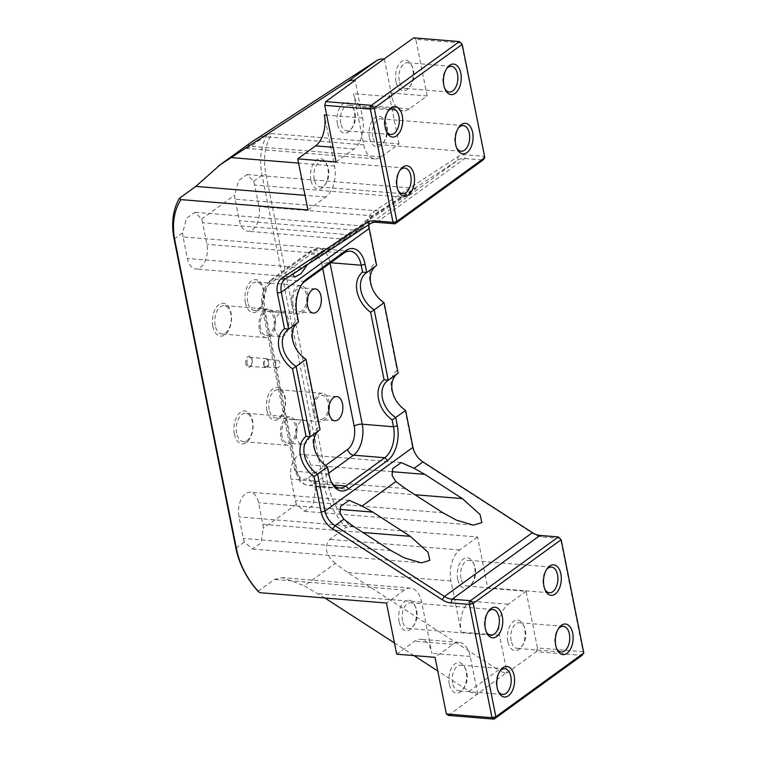 <?xml version="1.0" encoding="UTF-8"?>
<svg xmlns="http://www.w3.org/2000/svg" width="757" height="757" viewBox="0 0 757 757"><rect width="100%" height="100%" fill="white"/><g stroke="black" fill="none" stroke-linecap="round" stroke-linejoin="round"><path stroke-width="0.57" stroke-dasharray="3.79 2.84" d="M245.855 364.003A5.659 3.265 -85.3 0 1 247.946 356.566A5.659 3.265 -85.3 0 1 252.1 359.471A5.659 3.265 -85.3 0 1 250.009 366.908A5.659 3.265 -85.3 0 1 245.855 364.003M247.056 363.578A4.476 2.583 -85.3 0 1 249.895 357.323A4.476 2.583 -85.3 0 1 252.005 359.991A4.476 2.583 -85.3 0 1 249.167 366.246A4.476 2.583 -85.3 0 1 247.056 363.578M263.758 364.94A4.476 2.583 -85.3 0 1 266.596 358.686A4.476 2.583 -85.3 0 1 268.707 361.354A4.476 2.583 -85.3 0 1 265.868 367.609A4.476 2.583 -85.3 0 1 263.758 364.94M264.165 364.647A3.747 2.167 -85.3 0 1 266.54 359.414A3.747 2.167 -85.3 0 1 268.3 361.647A3.747 2.167 -85.3 0 1 265.925 366.88A3.747 2.167 -85.3 0 1 264.165 364.647M275.662 365.593A3.747 2.167 -85.3 0 1 278.037 360.36A3.747 2.167 -85.3 0 1 279.806 362.594A3.747 2.167 -85.3 0 1 277.431 367.826A3.747 2.167 -85.3 0 1 275.662 365.593M212.849 326.295A16.493 9.529 -85.3 0 1 218.943 304.617A16.493 9.529 -85.3 0 1 231.065 313.086A16.493 9.529 -85.3 0 1 224.971 334.764A16.493 9.529 -85.3 0 1 212.849 326.295M215.158 325.472A14.241 8.223 -85.3 0 1 224.176 305.582A14.241 8.223 -85.3 0 1 230.876 314.079A14.241 8.223 -85.3 0 1 221.858 333.969A14.241 8.223 -85.3 0 1 215.158 325.472M259.339 329.087A14.241 8.223 -85.3 0 1 268.357 309.197A14.241 8.223 -85.3 0 1 275.056 317.694A14.241 8.223 -85.3 0 1 266.038 337.584A14.241 8.223 -85.3 0 1 259.339 329.087M260.493 328.254A12.15 7.021 -85.3 0 1 268.186 311.278A12.15 7.021 -85.3 0 1 273.902 318.527A12.15 7.021 -85.3 0 1 266.209 335.502A12.15 7.021 -85.3 0 1 260.493 328.254M275.056 329.446A12.15 7.021 -85.3 0 1 282.758 312.471A12.15 7.021 -85.3 0 1 288.474 319.719A12.15 7.021 -85.3 0 1 280.771 336.695A12.15 7.021 -85.3 0 1 275.056 329.446M234.367 433.979A16.493 9.529 -85.3 0 1 240.461 412.3A16.493 9.529 -85.3 0 1 252.583 420.769A16.493 9.529 -85.3 0 1 246.489 442.448A16.493 9.529 -85.3 0 1 234.367 433.979M236.676 433.155A14.241 8.223 -85.3 0 1 245.694 413.265A14.241 8.223 -85.3 0 1 252.393 421.763A14.241 8.223 -85.3 0 1 243.375 441.653A14.241 8.223 -85.3 0 1 236.676 433.155M280.856 436.77A14.241 8.223 -85.3 0 1 289.874 416.88A14.241 8.223 -85.3 0 1 296.574 425.377A14.241 8.223 -85.3 0 1 287.556 445.267A14.241 8.223 -85.3 0 1 280.856 436.77M282.011 435.937A12.15 7.021 -85.3 0 1 289.704 418.962A12.15 7.021 -85.3 0 1 295.419 426.21A12.15 7.021 -85.3 0 1 287.726 443.186A12.15 7.021 -85.3 0 1 282.011 435.937M296.574 437.13A12.15 7.021 -85.3 0 1 304.276 420.154A12.15 7.021 -85.3 0 1 309.992 427.402A12.15 7.021 -85.3 0 1 302.289 444.378A12.15 7.021 -85.3 0 1 296.574 437.13M266.89 410.389A16.493 9.529 -85.3 0 1 272.984 388.71A16.493 9.529 -85.3 0 1 285.105 397.188A16.493 9.529 -85.3 0 1 279.011 418.867A16.493 9.529 -85.3 0 1 266.89 410.389M269.199 409.575A14.241 8.223 -85.3 0 1 278.226 389.685A14.241 8.223 -85.3 0 1 284.925 398.173A14.241 8.223 -85.3 0 1 275.898 418.063A14.241 8.223 -85.3 0 1 269.199 409.575M313.379 413.19A14.241 8.223 -85.3 0 1 322.406 393.299A14.241 8.223 -85.3 0 1 329.106 401.787A14.241 8.223 -85.3 0 1 320.079 421.677A14.241 8.223 -85.3 0 1 313.379 413.19M314.534 412.357A12.15 7.021 -85.3 0 1 322.236 395.381A12.15 7.021 -85.3 0 1 327.951 402.629A12.15 7.021 -85.3 0 1 320.249 419.596A12.15 7.021 -85.3 0 1 314.534 412.357M245.372 302.705A16.493 9.529 -85.3 0 1 251.475 281.027A16.493 9.529 -85.3 0 1 263.587 289.505A16.493 9.529 -85.3 0 1 257.494 311.184A16.493 9.529 -85.3 0 1 245.372 302.705M247.681 301.892A14.241 8.223 -85.3 0 1 256.708 282.001A14.241 8.223 -85.3 0 1 263.408 290.489A14.241 8.223 -85.3 0 1 254.38 310.379A14.241 8.223 -85.3 0 1 247.681 301.892M291.861 305.506A14.241 8.223 -85.3 0 1 300.889 285.616A14.241 8.223 -85.3 0 1 307.588 294.104A14.241 8.223 -85.3 0 1 298.561 313.994A14.241 8.223 -85.3 0 1 291.861 305.506M293.016 304.674A12.15 7.021 -85.3 0 1 300.718 287.698A12.15 7.021 -85.3 0 1 306.434 294.937A12.15 7.021 -85.3 0 1 298.731 311.912A12.15 7.021 -85.3 0 1 293.016 304.674M449.308 683.968A15.32 8.847 -85.3 0 1 453.632 665.015A15.32 8.847 -85.3 0 1 464.883 667.56A15.32 8.847 -85.3 0 1 466.217 671.705A15.32 8.847 -85.3 0 1 463.123 689.135A15.32 8.847 -85.3 0 1 449.308 683.968M452.62 683.155A12.888 7.447 -85.3 0 1 460.786 665.157A12.888 7.447 -85.3 0 1 465.735 669.358A12.888 7.447 -85.3 0 1 466.851 672.841A12.888 7.447 -85.3 0 1 464.249 687.498A12.888 7.447 -85.3 0 1 458.685 690.848A12.888 7.447 -85.3 0 1 452.62 683.155M498.144 691.065A12.888 7.447 -85.3 0 1 497.718 690.242A12.888 7.447 -85.3 0 1 496.592 686.75A12.888 7.447 -85.3 0 1 499.204 672.093A12.888 7.447 -85.3 0 1 499.762 671.355M507.852 641.52A15.32 8.847 -85.3 0 1 512.186 622.557A15.32 8.847 -85.3 0 1 523.437 625.112A15.32 8.847 -85.3 0 1 524.771 629.256A15.32 8.847 -85.3 0 1 521.668 646.677A15.32 8.847 -85.3 0 1 507.852 641.52M511.174 640.706A12.888 7.447 -85.3 0 1 519.34 622.699A12.888 7.447 -85.3 0 1 524.279 626.9A12.888 7.447 -85.3 0 1 525.405 630.392A12.888 7.447 -85.3 0 1 522.794 645.049A12.888 7.447 -85.3 0 1 517.239 648.389A12.888 7.447 -85.3 0 1 511.174 640.706M556.698 648.607A12.888 7.447 -85.3 0 1 556.263 647.784A12.888 7.447 -85.3 0 1 555.146 644.302A12.888 7.447 -85.3 0 1 557.748 629.644A12.888 7.447 -85.3 0 1 558.306 628.897M395.968 81.567A15.32 8.847 -85.3 0 1 400.292 62.604A15.32 8.847 -85.3 0 1 411.543 65.159A15.32 8.847 -85.3 0 1 412.877 69.303A15.32 8.847 -85.3 0 1 409.783 86.724A15.32 8.847 -85.3 0 1 395.968 81.567M399.28 80.753A12.888 7.447 -85.3 0 1 407.446 62.746A12.888 7.447 -85.3 0 1 412.395 66.947A12.888 7.447 -85.3 0 1 413.511 70.429A12.888 7.447 -85.3 0 1 410.909 85.096A12.888 7.447 -85.3 0 1 405.345 88.437A12.888 7.447 -85.3 0 1 399.28 80.753M444.804 88.654A12.888 7.447 -85.3 0 1 444.378 87.831A12.888 7.447 -85.3 0 1 443.252 84.349A12.888 7.447 -85.3 0 1 445.864 69.682A12.888 7.447 -85.3 0 1 446.412 68.944M337.414 124.016A15.32 8.847 -85.3 0 1 341.748 105.053A15.32 8.847 -85.3 0 1 352.999 107.608A15.32 8.847 -85.3 0 1 354.333 111.752A15.32 8.847 -85.3 0 1 351.229 129.173A15.32 8.847 -85.3 0 1 337.414 124.016M340.735 123.202A12.888 7.447 -85.3 0 1 348.901 105.204A12.888 7.447 -85.3 0 1 353.841 109.396A12.888 7.447 -85.3 0 1 354.967 112.888A12.888 7.447 -85.3 0 1 352.355 127.545A12.888 7.447 -85.3 0 1 346.801 130.885A12.888 7.447 -85.3 0 1 340.735 123.202M386.259 131.103A12.888 7.447 -85.3 0 1 385.824 130.28A12.888 7.447 -85.3 0 1 384.707 126.797A12.888 7.447 -85.3 0 1 387.31 112.14A12.888 7.447 -85.3 0 1 387.868 111.393M399.128 621.611A15.32 8.847 -85.3 0 1 403.462 602.648A15.32 8.847 -85.3 0 1 414.713 605.203A15.32 8.847 -85.3 0 1 416.047 609.347A15.32 8.847 -85.3 0 1 412.953 626.768A15.32 8.847 -85.3 0 1 399.128 621.611M402.45 620.797A12.888 7.447 -85.3 0 1 410.616 602.79A12.888 7.447 -85.3 0 1 415.555 606.991A12.888 7.447 -85.3 0 1 416.681 610.483A12.888 7.447 -85.3 0 1 414.079 625.14A12.888 7.447 -85.3 0 1 408.515 628.48A12.888 7.447 -85.3 0 1 402.45 620.797M486.316 631.84A12.888 7.447 -85.3 0 1 485.88 631.016A12.888 7.447 -85.3 0 1 484.764 627.525A12.888 7.447 -85.3 0 1 487.366 612.867A12.888 7.447 -85.3 0 1 487.924 612.129M310.909 180.109A15.32 8.847 -85.3 0 1 315.243 161.146A15.32 8.847 -85.3 0 1 326.494 163.701A15.32 8.847 -85.3 0 1 327.828 167.836A15.32 8.847 -85.3 0 1 324.725 185.266A15.32 8.847 -85.3 0 1 310.909 180.109M314.231 179.295A12.888 7.447 -85.3 0 1 322.397 161.288A12.888 7.447 -85.3 0 1 327.336 165.49A12.888 7.447 -85.3 0 1 328.462 168.972A12.888 7.447 -85.3 0 1 325.851 183.639A12.888 7.447 -85.3 0 1 320.296 186.979A12.888 7.447 -85.3 0 1 314.231 179.295M398.087 190.329A12.888 7.447 -85.3 0 1 397.662 189.515A12.888 7.447 -85.3 0 1 396.536 186.023A12.888 7.447 -85.3 0 1 399.147 171.366A12.888 7.447 -85.3 0 1 399.705 170.618M369.463 137.651A15.32 8.847 -85.3 0 1 373.788 118.698A15.32 8.847 -85.3 0 1 385.039 121.252A15.32 8.847 -85.3 0 1 386.373 125.388A15.32 8.847 -85.3 0 1 383.279 142.818A15.32 8.847 -85.3 0 1 369.463 137.651M372.775 136.847A12.888 7.447 -85.3 0 1 380.941 118.84A12.888 7.447 -85.3 0 1 385.89 123.041A12.888 7.447 -85.3 0 1 387.007 126.523A12.888 7.447 -85.3 0 1 384.405 141.19A12.888 7.447 -85.3 0 1 378.841 144.53A12.888 7.447 -85.3 0 1 372.775 136.847M456.641 147.88A12.888 7.447 -85.3 0 1 456.206 147.057A12.888 7.447 -85.3 0 1 455.089 143.575A12.888 7.447 -85.3 0 1 457.692 128.908A12.888 7.447 -85.3 0 1 458.25 128.17M457.682 579.152A15.32 8.847 -85.3 0 1 462.007 560.199A15.32 8.847 -85.3 0 1 473.257 562.754A15.32 8.847 -85.3 0 1 474.592 566.889A15.32 8.847 -85.3 0 1 471.497 584.319A15.32 8.847 -85.3 0 1 457.682 579.152M460.994 578.348A12.888 7.447 -85.3 0 1 469.16 560.341A12.888 7.447 -85.3 0 1 474.109 564.542A12.888 7.447 -85.3 0 1 475.226 568.024A12.888 7.447 -85.3 0 1 472.623 582.691A12.888 7.447 -85.3 0 1 467.06 586.032A12.888 7.447 -85.3 0 1 460.994 578.348M544.86 589.381A12.888 7.447 -85.3 0 1 544.434 588.558A12.888 7.447 -85.3 0 1 543.308 585.076A12.888 7.447 -85.3 0 1 545.911 570.418A12.888 7.447 -85.3 0 1 546.469 569.671M368.877 224.621A17.676 12.926 54.1 0 1 373.239 215.31A17.676 12.926 54.1 0 1 373.627 215.035L457.966 160.115A17.676 12.926 54.1 0 1 464.722 158.535L483.042 160.03L484.083 156.32L465.773 154.816A20.505 14.998 -125.9 0 0 457.928 156.652L373.589 211.572A20.505 14.998 -125.9 0 0 368.498 227.119L375.595 262.632A26.391 19.303 -125.9 0 0 383.619 302.809L397.113 370.315A26.391 19.303 -125.9 0 0 405.137 410.493L412.234 446.005A20.505 14.998 -125.9 0 0 423.816 462.915L533.269 533.685A20.505 14.998 -125.9 0 0 542.116 536.883L560.426 538.378L583.06 651.663L537.442 647.926L526.115 591.293L487.782 588.151L477.563 537.006L350.623 526.617A67.865 49.631 54.1 0 1 327.705 483.486L265.925 174.328A67.865 49.631 54.1 0 1 272.085 133.573L267.448 134.453L251.125 146.3L246.678 148.391L249.857 143.205M292.827 274.157L294.52 272.397L360.294 228.993L364.051 226.125L350.056 234.831L321.157 253.652L312.281 259.509L307.531 264.572M346.327 239.307L346.252 234.878L401.958 198.4L416.095 188.389L402.099 197.104L364.325 221.773L354.853 233.762M448.437 715.422L506.111 672.841A17.676 12.926 54.1 0 1 498.494 670.087L469.217 691.321L437.773 670.986M526.115 591.293L508.231 604.256A23.562 13.617 94.7 0 0 499.525 635.227L507.058 672.916L506.111 672.841M507.058 672.916L536.391 651.645L582.019 655.382L583.06 651.663L583.798 652.979M324.904 598.002L304.342 585.833L335.256 563.416L347.548 572.491L498.494 670.087M413.984 655.6L394.463 642.977M267.448 134.453A70.694 51.703 -125.9 0 0 262.064 175.274L323.845 484.433A70.694 51.703 -125.9 0 0 345.987 527.506L350.623 526.617M314.884 486.552A17.676 10.21 -85.3 0 1 315.366 490.574L312.982 505.345L304.475 511.306L296.403 504.323A17.676 10.21 -85.3 0 1 295.362 500.708L291.067 479.172A17.676 10.21 -85.3 0 1 302.261 454.474A17.676 10.21 -85.3 0 1 310.578 465.016L314.884 486.552L414.95 494.737M262.84 524.289A17.676 10.21 -85.3 0 1 263.322 528.31L260.947 543.072L252.431 549.043L244.36 542.059A17.676 10.21 -85.3 0 1 243.319 538.435L239.023 516.899A17.676 10.21 -85.3 0 1 250.217 492.211A17.676 10.21 -85.3 0 1 258.534 502.752L262.84 524.289L362.915 532.474M183.071 236.922A17.676 10.21 -85.3 0 1 182.588 232.901L186.591 218.271L195.06 212.301L201.551 219.151A17.676 10.21 -85.3 0 1 202.592 222.776L206.898 244.312A17.676 10.21 -85.3 0 1 195.694 269A17.676 10.21 -85.3 0 1 187.376 258.459L183.071 236.922L330.544 248.987M235.115 199.186A17.676 10.21 -85.3 0 1 234.632 195.164L238.635 180.535L247.104 174.564L253.595 181.415A17.676 10.21 -85.3 0 1 254.636 185.039L258.941 206.576A17.676 10.21 -85.3 0 1 247.738 231.264A17.676 10.21 -85.3 0 1 239.42 220.722L235.115 199.186L382.588 211.25M399.024 143.962L388.805 92.808L370.911 105.781A23.562 13.617 -85.3 0 1 364.685 107.731A23.562 13.617 -85.3 0 1 353.595 93.679L363.814 144.824A23.562 13.617 94.7 0 0 374.904 158.875A23.562 13.617 94.7 0 0 381.131 156.926L399.024 143.962L272.085 133.573M384.405 59.122L391.937 96.811A23.562 13.617 94.7 0 0 403.027 110.863A23.562 13.617 94.7 0 0 409.253 108.913L427.137 95.94L388.805 92.808M427.137 95.94L415.82 39.298L461.448 43.035L484.821 157.636M335.256 563.416C325.69 554.805 323.816 546.781 329.664 539.344L345.987 527.506M258.033 591.274L274.365 579.436L282.37 577.629L304.342 585.833M469.217 691.321A17.676 12.926 -125.9 0 0 476.844 694.065M301.579 284.698A23.562 13.617 94.7 0 0 300.926 285.588A23.562 13.617 94.7 0 0 296.167 312.404L297.529 319.236A26.391 19.303 -125.9 0 0 305.554 359.405L319.047 426.92A26.391 19.303 -125.9 0 0 327.071 467.088L328.443 473.929A23.562 13.617 94.7 0 0 330.487 480.298A23.562 13.617 94.7 0 0 330.989 481.282M477.781 694.15L470.248 656.451A23.562 13.617 94.7 0 0 459.158 642.4A23.562 13.617 94.7 0 0 452.932 644.349L435.048 657.322M396.706 654.19L414.59 641.217A23.562 13.617 -85.3 0 1 420.816 639.268A23.562 13.617 -85.3 0 1 431.906 653.319L421.687 602.175A23.562 13.617 94.7 0 0 410.597 588.123A23.562 13.617 94.7 0 0 404.37 590.072L386.486 603.036M477.563 537.006L459.669 549.97A23.562 13.617 94.7 0 0 450.964 580.941L461.183 632.095A23.562 13.617 -85.3 0 1 469.889 601.124L487.782 588.151M307.948 209.992L325.832 197.019A23.562 13.617 94.7 0 0 334.547 166.048L324.318 114.903M336.061 161.979L353.954 149.006A23.562 13.617 94.7 0 0 362.66 118.035L355.128 80.346M537.442 647.926L536.391 651.645M413.748 37.85L415.82 39.298M297.529 322.728A23.562 17.231 54.1 0 1 298.031 322.35A23.562 17.231 54.1 0 1 298.551 321.99L297.529 319.236M375.595 266.133A23.562 17.231 54.1 0 1 376.097 265.745A23.562 17.231 54.1 0 1 376.617 265.385L375.595 262.632M319.047 430.411A23.562 17.231 54.1 0 1 319.549 430.033A23.562 17.231 54.1 0 1 320.069 429.673L319.047 426.92M397.113 373.816A23.562 17.231 54.1 0 1 397.614 373.428A23.562 17.231 54.1 0 1 398.135 373.069L397.113 370.315M376.768 222.312L464.722 158.535L465.773 154.816M457.928 156.652L457.966 160.115L370.012 223.883M285.673 278.813L294.52 272.397M312.745 259.187L346.564 234.661M364.789 221.451L373.627 215.035L373.589 211.572M253.595 181.415L262.064 175.274L265.925 174.328M327.705 483.486L323.845 484.433L315.366 490.574M296.403 504.323L263.322 528.31M244.36 542.059L235.891 548.2M174.11 239.042L182.588 232.901M201.551 219.151L234.632 195.164M328.756 473.144L314.505 483.477A23.562 13.617 -85.3 0 1 308.279 485.426A23.562 13.617 -85.3 0 1 297.189 471.374L264.912 309.84A23.562 13.617 -85.3 0 1 273.627 278.869L312.66 250.576A23.562 13.617 -85.3 0 1 318.877 248.627A23.562 13.617 -85.3 0 1 329.967 262.679L330.658 262.736M304.872 281.434L273.627 278.869A5.895 4.305 -125.9 0 0 271.243 279.484L310.275 251.192A5.895 4.305 -125.9 0 1 312.66 250.576L343.905 253.131M322.7 268.508L321.924 264.638A5.895 2.139 -11.3 0 1 329.967 262.679L330.071 263.162M321.924 264.638A17.676 10.21 94.7 0 0 308.941 255.563L269.908 283.866A17.676 10.21 94.7 0 0 263.379 307.096L295.656 468.621A17.676 10.21 94.7 0 0 308.638 477.695A5.895 4.305 -125.9 0 0 314.505 483.477L333.705 485.038M295.656 468.621A5.895 2.139 -11.3 0 0 294.672 470.163A5.895 2.139 -11.3 0 0 297.189 471.374L328.443 473.929L329.181 475.245M339.524 487.981L308.279 485.426C302.942 483.855 300.141 482.427 299.867 481.13L294.672 470.163L262.395 308.638A5.895 2.139 168.7 0 0 264.912 309.84L296.167 312.404L296.905 313.72M308.638 477.695L325.453 465.498M269.908 283.866A5.895 4.305 -125.9 0 1 271.243 279.484C263.001 287.745 260.048 297.463 262.395 308.638A5.895 2.139 168.7 0 1 263.379 307.096M350.131 251.182L318.877 248.627L310.275 251.192A5.895 4.305 -125.9 0 0 308.941 255.563M470.248 656.451L431.906 653.319M421.687 602.175L318.271 593.715M404.37 590.072L274.365 579.436M450.964 580.941L347.548 572.491M499.525 635.227L461.183 632.095M459.669 549.97L329.664 539.344M391.937 96.811L353.595 93.679M363.814 144.824L260.399 136.364M381.131 156.926L251.125 146.3M334.547 166.048L298.58 163.115M362.66 118.035L326.693 115.092M325.832 197.019L305.014 195.315M452.932 644.349L414.59 641.217M508.231 604.256L469.889 601.124M409.253 108.913L370.911 105.781M353.954 149.006L333.137 147.303M301.646 267.808L187.376 258.459M350.056 234.831L202.592 222.776M321.157 253.652L206.898 244.312M353.689 230.071L239.42 220.722M402.099 197.104L254.636 185.039M373.201 215.925L258.941 206.576M390.792 550.5L243.319 538.435M353.282 526.247L239.023 516.899M339.836 509.404L258.534 502.752M442.836 512.763L295.362 500.708M405.326 488.511L291.067 479.172M391.88 471.668L310.578 465.016M540.034 535.426L542.116 536.883M532.417 532.673L533.269 533.685M422.955 461.902L423.816 462.915M412.972 447.321L412.234 446.005M368.498 227.119L369.236 228.434M266.596 358.686L249.895 357.323M278.037 360.36L266.54 359.414M268.357 309.197L224.176 305.582M282.758 312.471L268.186 311.278M289.874 416.88L245.694 413.265M304.276 420.154L289.704 418.962M322.406 393.299L278.226 389.685M336.799 396.573L322.236 395.381M300.889 285.616L256.708 282.001M315.281 288.89L300.718 287.698M465.735 669.358L464.883 667.56M504.758 668.753L460.786 665.157M499.204 672.093L500.33 670.465M524.279 626.9L523.437 625.112M563.312 626.304L519.34 622.699M557.748 629.644L558.874 628.007M412.395 66.947L411.543 65.159M451.418 66.342L407.446 62.746M445.864 69.682L446.99 68.054M353.841 109.396L352.999 107.608M392.874 108.8L348.901 105.204M387.31 112.14L388.436 110.513M415.555 606.991L414.713 605.203M492.93 609.527L410.616 602.79M487.366 612.867L488.492 611.24M327.336 165.49L326.494 163.701M404.702 168.026L322.397 161.288M399.147 171.366L400.273 169.738M385.89 123.041L385.039 121.252M463.256 125.567L380.941 118.84M457.692 128.908L458.818 127.28M474.109 564.542L473.257 562.754M551.474 567.078L469.16 560.341M545.911 570.418L547.037 568.781M285.285 279.078L294.208 272.615M312.281 259.509L346.252 234.878M364.325 221.773L373.239 215.31M410.597 588.123L282.37 577.629M374.904 158.875L246.678 148.391M459.158 642.4L420.816 639.268M403.027 110.863L364.685 107.731M544.434 588.558L545.277 590.356M549.374 592.759L467.06 586.032M472.623 582.691L471.497 584.319M456.206 147.057L457.058 148.855M461.155 151.258L378.841 144.53M384.405 141.19L383.279 142.818M397.662 189.515L398.504 191.303M402.601 193.707L320.296 186.979M325.851 183.639L324.725 185.266M485.88 631.016L486.732 632.805M490.829 635.218L408.515 628.48M414.079 625.14L412.953 626.768M385.824 130.28L386.676 132.078M390.773 134.481L346.801 130.885M352.355 127.545L351.229 129.173M444.378 87.831L445.22 89.619M449.317 92.032L405.345 88.437M410.909 85.096L409.783 86.724M556.263 647.784L557.114 649.582M561.211 651.985L517.239 648.389M522.794 645.049L521.668 646.677M497.718 690.242L498.56 692.03M502.657 694.443L458.685 690.848M464.249 687.498L463.123 689.135M313.303 313.105L298.731 311.912M298.561 313.994L254.38 310.379M334.821 420.788L320.249 419.596M320.079 421.677L275.898 418.063M302.289 444.378L287.726 443.186M287.556 445.267L243.375 441.653M280.771 336.695L266.209 335.502M266.038 337.584L221.858 333.969M364.051 226.125L195.06 212.301M294.643 277.09L195.694 269M416.095 188.389L247.104 174.564M346.687 239.363L247.738 231.264M421.422 562.867L252.431 549.043M349.166 500.301L250.217 492.211M473.466 525.131L304.475 511.306M401.21 462.574L302.261 454.474M288.143 329.513L298.031 322.35M366.208 272.917L376.097 265.745M309.66 437.205L319.549 430.033M387.726 380.601L397.614 373.428M330.487 480.298L331.471 482.379M300.926 285.588L302.242 283.695M277.431 367.826L265.925 366.88M265.868 367.609L249.167 366.246"/><path stroke-width="1.14" d="M329.106 413.549A12.15 7.021 -85.3 0 1 336.799 396.573A12.15 7.021 -85.3 0 1 342.524 403.812A12.15 7.021 -85.3 0 1 334.821 420.788A12.15 7.021 -85.3 0 1 329.106 413.549M307.588 305.856A12.15 7.021 -85.3 0 1 315.281 288.89A12.15 7.021 -85.3 0 1 321.006 296.129A12.15 7.021 -85.3 0 1 313.303 313.105A12.15 7.021 -85.3 0 1 307.588 305.856M499.762 671.355A12.888 7.447 -85.3 0 1 504.758 668.753A12.888 7.447 -85.3 0 1 510.824 676.436A12.888 7.447 -85.3 0 1 502.657 694.443A12.888 7.447 -85.3 0 1 498.144 691.065M497.226 687.886A15.32 8.847 -85.3 0 1 500.33 670.465A15.32 8.847 -85.3 0 1 514.145 675.623A15.32 8.847 -85.3 0 1 509.811 694.585A15.32 8.847 -85.3 0 1 498.56 692.03A15.32 8.847 -85.3 0 1 497.226 687.886M558.306 628.897A12.888 7.447 -85.3 0 1 563.312 626.304A12.888 7.447 -85.3 0 1 569.378 633.988A12.888 7.447 -85.3 0 1 561.211 651.985A12.888 7.447 -85.3 0 1 556.698 648.607M555.78 645.437A15.32 8.847 -85.3 0 1 558.874 628.007A15.32 8.847 -85.3 0 1 572.689 633.174A15.32 8.847 -85.3 0 1 568.365 652.127A15.32 8.847 -85.3 0 1 557.114 649.582A15.32 8.847 -85.3 0 1 555.78 645.437M446.412 68.944A12.888 7.447 -85.3 0 1 451.418 66.342A12.888 7.447 -85.3 0 1 457.483 74.025A12.888 7.447 -85.3 0 1 449.317 92.032A12.888 7.447 -85.3 0 1 444.804 88.654M443.886 85.484A15.32 8.847 -85.3 0 1 446.99 68.054A15.32 8.847 -85.3 0 1 460.805 73.221A15.32 8.847 -85.3 0 1 456.471 92.174A15.32 8.847 -85.3 0 1 445.22 89.619A15.32 8.847 -85.3 0 1 443.886 85.484M387.868 111.393A12.888 7.447 -85.3 0 1 392.874 108.8A12.888 7.447 -85.3 0 1 398.939 116.483A12.888 7.447 -85.3 0 1 390.773 134.481A12.888 7.447 -85.3 0 1 386.259 131.103M385.341 127.933A15.32 8.847 -85.3 0 1 388.436 110.513A15.32 8.847 -85.3 0 1 402.251 115.67A15.32 8.847 -85.3 0 1 397.927 134.623A15.32 8.847 -85.3 0 1 386.676 132.078A15.32 8.847 -85.3 0 1 385.341 127.933M487.924 612.129A12.888 7.447 -85.3 0 1 492.93 609.527A12.888 7.447 -85.3 0 1 498.995 617.21A12.888 7.447 -85.3 0 1 490.829 635.218A12.888 7.447 -85.3 0 1 486.316 631.84M485.398 628.66A15.32 8.847 -85.3 0 1 488.492 611.24A15.32 8.847 -85.3 0 1 502.307 616.397A15.32 8.847 -85.3 0 1 497.983 635.36A15.32 8.847 -85.3 0 1 486.732 632.805A15.32 8.847 -85.3 0 1 485.398 628.66M399.705 170.618A12.888 7.447 -85.3 0 1 404.702 168.026A12.888 7.447 -85.3 0 1 410.767 175.709A12.888 7.447 -85.3 0 1 402.601 193.707A12.888 7.447 -85.3 0 1 398.087 190.329M397.179 187.159A15.32 8.847 -85.3 0 1 400.273 169.738A15.32 8.847 -85.3 0 1 414.088 174.895A15.32 8.847 -85.3 0 1 409.755 193.849A15.32 8.847 -85.3 0 1 398.504 191.303A15.32 8.847 -85.3 0 1 397.179 187.159M458.25 128.17A12.888 7.447 -85.3 0 1 463.256 125.567A12.888 7.447 -85.3 0 1 469.321 133.26A12.888 7.447 -85.3 0 1 461.155 151.258A12.888 7.447 -85.3 0 1 456.641 147.88M455.723 144.71A15.32 8.847 -85.3 0 1 458.818 127.28A15.32 8.847 -85.3 0 1 472.633 132.447A15.32 8.847 -85.3 0 1 468.309 151.4A15.32 8.847 -85.3 0 1 457.058 148.855A15.32 8.847 -85.3 0 1 455.723 144.71M546.469 569.671A12.888 7.447 -85.3 0 1 551.474 567.078A12.888 7.447 -85.3 0 1 557.54 574.762A12.888 7.447 -85.3 0 1 549.374 592.759A12.888 7.447 -85.3 0 1 544.86 589.381M543.942 586.211A15.32 8.847 -85.3 0 1 547.037 568.781A15.32 8.847 -85.3 0 1 560.861 573.948A15.32 8.847 -85.3 0 1 556.527 592.901A15.32 8.847 -85.3 0 1 545.277 590.356A15.32 8.847 -85.3 0 1 543.942 586.211M384.073 302.686L374.185 309.859L388.246 380.241L398.135 373.069L384.073 302.686A23.562 17.231 54.1 0 1 375.595 266.133M306.036 436.354L310.181 436.846L320.069 429.673L306.008 359.291L296.119 366.464L310.181 436.846A23.562 17.231 -125.9 0 0 309.66 437.205A23.562 17.231 -125.9 0 0 317.637 474.147L325.018 511.098A17.676 12.926 -125.9 0 0 335.001 525.67L444.463 596.45A17.676 12.926 -125.9 0 0 452.08 599.203L470.4 600.698L558.344 536.931L540.034 535.426A17.676 12.926 54.1 0 1 532.417 532.673L422.955 461.902A17.676 12.926 54.1 0 1 412.972 447.321L405.591 410.37L395.703 417.542L397.359 425.812A26.391 15.244 -85.3 0 1 387.603 460.502L348.57 488.804A26.391 15.244 -85.3 0 1 331.471 482.379A26.391 15.244 -85.3 0 1 329.181 475.245L327.526 466.974L314.06 476.522A26.391 19.303 54.1 0 1 306.036 436.354L292.543 368.839A26.391 19.303 54.1 0 1 284.518 328.67L277.422 293.158A20.505 14.998 54.1 0 1 282.522 277.611L366.852 222.681A20.505 14.998 54.1 0 1 374.696 220.855L393.006 222.35L370.372 109.074L324.744 105.337L336.061 161.979L297.728 158.847L307.948 209.992L181.008 199.611A67.865 49.631 -125.9 0 0 174.858 240.366L236.629 549.525A67.865 49.631 -125.9 0 0 259.547 592.655L258.033 591.274A70.694 51.703 54.1 0 1 235.891 548.2L174.11 239.042A70.694 51.703 54.1 0 1 179.494 198.23L181.008 199.611M484.821 157.636L462.186 44.351L374.232 108.128L396.867 221.413L484.821 157.636L483.042 160.03L395.088 223.807L376.768 222.312A17.676 12.926 -125.9 0 0 370.012 223.883L285.673 278.813A17.676 12.926 -125.9 0 0 285.285 279.078A17.676 12.926 -125.9 0 0 281.282 292.211L288.663 329.163L298.551 321.99L296.905 313.72A26.391 15.244 -85.3 0 1 302.242 283.695A26.391 15.244 -85.3 0 1 306.651 279.03L345.684 250.728A26.391 15.244 -85.3 0 1 365.082 264.288L366.729 272.558L376.617 265.385L369.236 228.434A17.676 12.926 54.1 0 1 368.877 224.621M354.191 80.27L355.128 80.346L325.794 101.618L371.413 105.355L459.367 41.578L413.748 37.85L354.191 80.27A17.676 12.926 -125.9 0 0 347.435 81.851L376.712 60.626L251.125 142.354L220.211 164.761L347.435 81.851M414.117 468.318L424.838 474.365L462.347 498.617L480.042 514.505L481.859 522.633L473.466 525.131L456.48 520.173L442.836 512.763L405.326 488.511L395.892 481.528L392.126 475.481L392.609 468.678L401.21 462.574L414.117 468.318L422.955 461.902M362.073 506.045L372.804 512.101L410.303 536.353L427.998 552.241L429.815 560.369L421.422 562.867L404.437 557.909L390.792 550.5L353.282 526.247L343.848 519.255L340.082 513.218L340.574 506.405L349.166 500.301L362.073 506.045L395.892 481.528M583.798 652.979L561.164 539.703L473.21 603.471L495.844 716.756L583.798 652.979L582.019 655.382L494.066 719.15L448.437 715.422L446.365 713.965L491.984 717.702L469.349 604.417L451.04 602.913A20.505 14.998 54.1 0 1 442.192 599.724L332.739 528.944A20.505 14.998 54.1 0 1 321.157 512.035L314.06 476.522M437.773 670.986L413.984 655.6M394.463 642.977L324.904 598.002M446.365 713.965L435.048 657.322L396.706 654.19L386.486 603.036L259.547 592.655M220.211 164.761L195.826 186.392L179.494 198.23M218.347 166.057L251.125 142.354M307.531 264.572L300.993 273.693L294.643 277.09L292.827 274.157M354.853 233.762L346.327 239.307M376.712 60.626A17.676 12.926 54.1 0 1 383.468 59.046M330.989 481.282A23.562 13.617 94.7 0 0 339.524 487.981A23.562 13.617 94.7 0 0 345.75 486.032L384.783 457.73A23.562 13.617 94.7 0 0 393.489 426.759L392.126 419.927A26.391 19.303 54.1 0 1 384.102 379.749L370.608 312.244A26.391 19.303 54.1 0 1 362.584 272.066L361.212 265.234A23.562 13.617 94.7 0 0 350.131 251.182A23.562 13.617 94.7 0 0 343.905 253.131L304.872 281.434A23.562 13.617 94.7 0 0 301.579 284.698M326.693 115.092L324.318 114.903A23.562 13.617 -85.3 0 1 315.612 145.874L297.728 158.847M324.744 105.337L325.794 101.618M284.518 328.67L288.663 329.163A23.562 17.231 -125.9 0 0 288.143 329.513A23.562 17.231 -125.9 0 0 296.119 366.464L292.543 368.839M306.008 359.291A23.562 17.231 54.1 0 1 297.529 322.728M362.584 272.066L366.729 272.558A23.562 17.231 -125.9 0 0 366.208 272.917A23.562 17.231 -125.9 0 0 374.185 309.859L370.608 312.244M327.526 466.974A23.562 17.231 54.1 0 1 319.047 430.411M405.591 410.37A23.562 17.231 54.1 0 1 397.113 373.816M384.102 379.749L388.246 380.241A23.562 17.231 -125.9 0 0 387.726 380.601A23.562 17.231 -125.9 0 0 395.703 417.542L392.126 419.927M491.984 717.702L494.066 719.15L495.844 716.756L491.984 717.702M469.349 604.417L473.21 603.471L470.4 600.698L469.349 604.417M371.413 105.355L370.372 109.074L374.232 108.128L371.413 105.355M561.164 539.703L558.344 536.931L561.164 539.703M393.006 222.35L395.088 223.807L396.867 221.413L393.006 222.35M459.367 41.578L462.186 44.351L459.367 41.578M369.236 228.434L281.282 292.211L277.422 293.158M321.157 512.035L325.018 511.098L412.972 447.321M343.848 519.255L335.001 525.67L332.739 528.944M442.192 599.724L444.463 596.45L532.417 532.673M540.034 535.426L452.08 599.203L451.04 602.913M330.658 262.736L361.212 265.234L365.082 264.288M330.071 263.162L362.243 424.204L393.489 426.759L397.359 425.812M325.453 465.498L347.671 449.393A17.676 10.21 94.7 0 0 354.2 426.172A5.895 2.139 168.7 0 1 362.243 424.204A23.562 13.617 -85.3 0 1 353.538 455.175L384.783 457.73L387.603 460.502M333.705 485.038L345.75 486.032L348.57 488.804M347.671 449.393A5.895 4.305 -125.9 0 0 353.538 455.175L328.756 473.144M354.2 426.172L322.7 268.508M298.58 163.115L231.131 157.598M305.014 195.315L195.826 186.392M333.137 147.303L315.612 145.874M372.804 512.101L339.836 509.404M410.303 536.353L362.915 532.474M424.838 474.365L391.88 471.668M462.347 498.617L414.95 494.737M174.858 240.366L174.11 239.042M236.629 549.525L235.891 548.2M306.651 279.03L304.872 281.434M345.684 250.728L343.905 253.131M282.522 277.611L285.673 278.813M366.852 222.681L370.012 223.883M374.696 220.855L376.768 222.312"/></g></svg>
